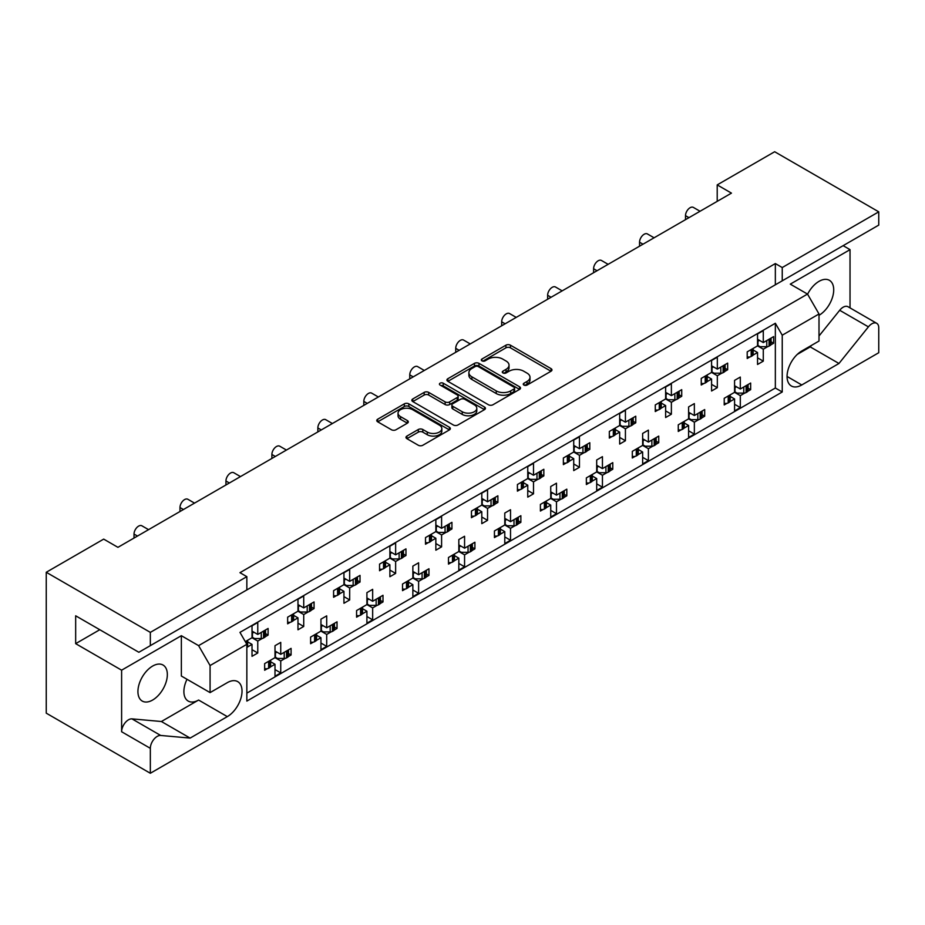 <?xml version="1.0" encoding="UTF-8"?>
<svg xmlns="http://www.w3.org/2000/svg" width="925" height="925" viewBox="0 0 925 925"><rect width="100%" height="100%" fill="white"/><g stroke="black" fill="none" stroke-linecap="round" stroke-linejoin="round"><path stroke-width="1.39" d="M523.92 385.066A2.232 1.283 0 0 0 527.077 385.066L551.034 371.226A3.191 1.838 0 0 0 551.971 369.919A3.191 1.838 0 0 0 551.034 368.624L510.438 345.187A3.191 1.838 0 0 0 505.929 345.187L481.96 359.016A2.232 1.283 0 0 0 481.312 359.929A2.232 1.283 0 0 0 481.96 360.842A2.232 1.283 0 0 0 485.128 360.842L488.227 359.05A10.21 5.897 0 0 1 502.657 359.05L506.044 361.004A10.21 5.897 0 0 1 509.028 365.167A10.21 5.897 0 0 1 506.044 369.341L502.946 371.133A2.232 1.283 0 0 0 502.287 372.035A2.232 1.283 0 0 0 502.946 372.948A2.232 1.283 0 0 0 506.102 372.948L509.201 371.156A10.21 5.897 0 0 1 523.631 371.156L527.019 373.11A10.21 5.897 0 0 1 530.002 377.284A10.21 5.897 0 0 1 527.019 381.447L523.92 383.239A2.232 1.283 0 0 0 523.261 384.153A2.232 1.283 0 0 0 523.92 385.066L523.92 383.239M782.238 267.545L782.238 280.818L878.75 225.099L878.75 211.837L782.238 267.545L775.347 263.567L239.957 572.679L246.848 576.657L150.336 632.376L150.336 645.638L138.854 652.275L75.665 615.796L75.665 643.65L121.614 670.186L121.614 731.744A9.747 5.631 -60 0 1 128.517 719.8A9.747 5.631 -60 0 1 131.963 718.875L161.401 721.512L198.597 700.04A20.801 12.002 -60 0 1 188.191 701.069A20.801 12.002 -60 0 1 187.012 679.285M121.614 731.744L150.336 748.325A9.747 5.631 -60 0 1 157.238 736.381A9.747 5.631 -60 0 1 160.684 735.456L190.122 738.092L227.319 716.621A20.801 12.002 -60 0 0 240.905 698.294A20.801 12.002 -60 0 0 237.713 681.621A20.801 12.002 -60 0 0 227.319 682.65L210.079 692.605L210.079 665.538L198.597 645.638L807.513 294.081L819.007 313.98L819.007 341.047L801.778 350.991A20.801 12.002 -60 0 0 788.181 369.329A20.801 12.002 -60 0 0 791.372 385.991A20.801 12.002 -60 0 0 801.778 384.962L838.963 363.49L868.413 326.86A9.747 5.631 -60 0 1 871.859 323.796A9.747 5.631 -60 0 1 876.727 323.322A9.747 5.631 -60 0 1 878.75 327.785L878.75 352.726L150.336 773.265L46.25 713.163L46.25 572.274L103.693 539.113L117.938 547.334L731.455 193.128L717.21 184.896L717.21 201.349M819.007 336.006L839.692 310.28A9.747 5.631 -60 0 1 843.138 307.216A9.747 5.631 -60 0 1 848.005 306.73L876.727 323.322M807.594 294.208A20.801 12.002 -60 0 1 819.007 281.35A20.801 12.002 -60 0 1 829.401 280.321A20.801 12.002 -60 0 1 832.593 296.983A20.801 12.002 -60 0 1 819.007 315.309M152.637 666.069A20.801 12.002 -60 0 1 163.043 665.04A20.801 12.002 -60 0 1 166.222 681.702A20.801 12.002 -60 0 1 152.637 700.04A20.801 12.002 -60 0 1 142.242 701.069A20.801 12.002 -60 0 1 139.051 684.396A20.801 12.002 -60 0 1 152.637 666.069M406.919 436.08A3.191 1.838 0 0 0 405.983 437.375A3.191 1.838 0 0 0 406.919 438.681L418.308 445.26A3.191 1.838 0 0 0 422.817 445.26L449.434 429.894A3.191 1.838 0 0 0 450.359 428.587A3.191 1.838 0 0 0 449.434 427.281L408.827 403.843A3.191 1.838 0 0 0 404.317 403.843L377.701 419.21A3.191 1.838 0 0 0 376.776 420.517A3.191 1.838 0 0 0 377.701 421.812L391.46 429.755A3.191 1.838 0 0 0 395.981 429.755L407.37 423.188A3.191 1.838 0 0 0 408.295 421.881A3.191 1.838 0 0 0 407.37 420.574L400.548 416.643A8.533 4.926 0 0 1 398.039 413.151A8.533 4.926 0 0 1 403.312 408.607A8.533 4.926 0 0 1 412.608 409.671L439.34 425.107A8.533 4.926 0 0 1 441.838 428.587A8.533 4.926 0 0 1 436.565 433.143A8.533 4.926 0 0 1 427.269 432.067L422.817 429.501A3.191 1.838 0 0 0 418.308 429.501L406.919 436.08L406.919 438.681L418.308 432.148L418.308 429.501M150.336 632.376L46.25 572.274M878.75 211.837L774.664 151.735L717.21 184.896M488.446 404.757A3.191 1.838 0 0 0 492.956 404.757L519.572 389.39A3.191 1.838 0 0 0 520.509 388.084A3.191 1.838 0 0 0 519.572 386.789L478.977 363.352A3.191 1.838 0 0 0 474.467 363.352L447.85 378.718A3.191 1.838 0 0 0 446.914 380.013A3.191 1.838 0 0 0 447.85 381.32L488.446 404.757M440.959 385.54A2.232 1.283 0 0 1 443.225 385.864L443.225 383.204L484.503 407.035A3.191 1.838 0 0 1 485.44 408.341A3.191 1.838 0 0 1 484.503 409.636L457.887 425.003A3.191 1.838 0 0 1 453.377 425.003L412.781 401.566L412.781 398.964A3.191 1.838 0 0 0 411.845 400.271A3.191 1.838 0 0 0 412.781 401.566M412.781 398.964L424.17 392.385A3.191 1.838 0 0 1 428.68 392.385L445.145 401.889A3.191 1.838 0 0 0 449.654 401.889L457.216 397.53A3.191 1.838 0 0 0 458.141 396.224A3.191 1.838 0 0 0 457.216 394.929L440.069 385.031A2.232 1.283 0 0 1 439.421 384.118A2.232 1.283 0 0 1 440.797 382.927A2.232 1.283 0 0 1 443.225 383.204M843.138 245.657L850.029 249.646L790.285 284.137L807.513 294.081M850.029 307.898L850.029 249.646M239.957 593.908L782.238 280.818M775.347 263.567L775.347 284.796M150.336 645.638L246.848 589.919L246.848 576.657M748.082 388.188L750.649 389.668L747.897 391.252M730.195 396.432L734.566 398.953L730.022 401.577M726.969 403.335L724.217 404.93L724.217 398.293L734.566 392.327L740.301 395.634L740.301 407.578L734.566 410.897L734.566 398.953M744.856 393.009L740.301 395.634M750.649 389.668L750.649 383.031L740.301 389.009L734.566 385.69M702.121 414.724L704.688 416.204L701.948 417.788M684.234 422.968L688.605 425.488L684.061 428.113M681.008 429.871L678.268 431.455L678.268 424.829L688.605 418.852L694.351 422.17L694.351 434.114L688.605 437.433L688.605 425.488M698.895 419.545L694.351 422.17M704.688 416.204L704.688 409.567L694.351 415.533L688.605 412.226M656.16 441.248L658.739 442.728L655.987 444.324M642.644 438.751L648.39 442.069L658.739 436.103L658.739 442.728M648.39 442.069L648.39 430.125L642.644 433.443L642.644 445.387L632.307 451.354L632.307 457.991L635.059 456.407M638.285 449.504L642.644 452.024L638.1 454.649M642.644 445.387L648.39 448.706L648.39 460.638L642.644 463.957L642.644 452.024M652.934 446.081L648.39 448.706M610.211 467.784L612.778 469.264L610.026 470.848M596.694 465.287L602.441 468.605L612.778 462.639L612.778 469.264M602.441 468.605L602.441 456.661L596.694 459.979L596.694 471.923L586.357 477.89L586.357 484.527L589.098 482.931M592.324 476.028L596.694 478.549L592.15 481.173M596.694 471.923L602.441 475.242L602.441 487.174L596.694 490.493L596.694 478.549M606.985 472.617L602.441 475.242M564.25 494.32L566.817 495.8L564.077 497.384M550.733 491.822L556.48 495.141L566.817 489.163L566.817 495.8M556.48 495.141L556.48 483.197L550.733 486.515L550.733 498.448L540.397 504.426L540.397 511.051L543.148 509.467M546.374 502.564L550.733 505.085L546.189 507.709M550.733 498.448L556.48 501.766L556.48 513.71L550.733 517.029L550.733 505.085M561.024 499.142L556.48 501.766M518.301 520.844L520.868 522.336L518.116 523.92M504.784 518.347L510.519 521.665L520.868 515.699L520.868 522.336M510.519 521.665L510.519 509.733L504.784 513.04L504.784 524.984L494.436 530.95L494.436 537.587L497.188 536.003M500.413 529.1L504.784 531.621L500.228 534.245M504.784 524.984L510.519 528.302L510.519 540.246L504.784 543.553L504.784 531.621M515.075 525.678L510.519 528.302M472.34 547.38L474.907 548.86L472.155 550.456M458.823 544.883L464.57 548.201L474.907 542.235L474.907 548.86M464.57 548.201L464.57 536.257L458.823 539.576L458.823 551.52L448.486 557.486L448.486 564.123L451.227 562.539M454.453 555.636L458.823 558.157L454.279 560.77M458.823 551.52L464.57 554.838L464.57 566.771L458.823 570.089L458.823 558.157M469.114 552.213L464.57 554.838M426.379 573.916L428.957 575.396L426.205 576.98M412.862 571.419L418.609 574.737L428.957 568.759L428.957 575.396M418.609 574.737L418.609 562.793L412.862 566.112L412.862 578.056L402.525 584.022L402.525 590.659L405.277 589.063M408.503 582.16L412.862 584.681L408.318 587.306M412.862 578.056L418.609 581.363L418.609 593.307L412.862 596.625L412.862 584.681M423.153 578.738L418.609 581.363M380.429 600.452L382.996 601.932L380.244 603.516M366.913 597.955L372.659 601.262L382.996 595.295L382.996 601.932M372.659 601.262L372.659 589.329L366.913 592.647L366.913 604.58L356.576 610.558L356.576 617.183L359.316 615.599M362.542 608.696L366.913 611.217L362.369 613.842M366.913 604.58L372.659 607.898L372.659 619.843L366.913 623.161L366.913 611.217M377.203 605.274L372.659 607.898M334.468 626.977L337.035 628.468L334.295 630.052M320.952 624.479L326.698 627.798L337.035 621.831L337.035 628.468M326.698 627.798L326.698 615.853L320.952 619.172L320.952 631.116L310.615 637.082L310.615 643.719L313.367 642.135M316.593 635.232L320.952 637.753L316.408 640.378M320.952 631.116L326.698 634.434L326.698 646.367L320.952 649.685L320.952 637.753M331.243 631.81L326.698 634.434M288.519 653.513L291.086 654.993L288.334 656.577M275.002 651.015L280.738 654.333L291.086 648.367L291.086 654.993M280.738 654.333L280.738 642.389L275.002 645.708L275.002 657.652L264.654 663.618L264.654 670.255L267.406 668.659M270.632 661.757L275.002 664.277L270.447 666.902M275.002 657.652L280.738 660.97L280.738 672.903L275.002 676.221L275.002 664.277M285.293 658.346L280.738 660.97M134.021 538.049L134.021 534.072A6.498 3.758 -60 0 1 138.623 526.117A6.498 3.758 -60 0 1 141.872 525.793L148.567 529.655M179.982 511.513L179.982 507.536A6.498 3.758 -60 0 1 184.584 499.581A6.498 3.758 -60 0 1 187.833 499.257L194.528 503.119M225.943 484.989L225.943 481A6.498 3.758 -60 0 1 230.533 473.045A6.498 3.758 -60 0 1 233.782 472.721L240.477 476.595M271.892 458.453L271.892 454.476A6.498 3.758 -60 0 1 276.494 446.509A6.498 3.758 -60 0 1 279.743 446.197L286.438 450.059M317.853 431.917L317.853 427.94A6.498 3.758 -60 0 1 322.443 419.985A6.498 3.758 -60 0 1 325.692 419.661L332.399 423.523M363.814 405.393L363.814 401.404A6.498 3.758 -60 0 1 368.404 393.449A6.498 3.758 -60 0 1 371.653 393.125L378.348 396.987M409.763 378.857L409.763 374.879A6.498 3.758 -60 0 1 414.365 366.913A6.498 3.758 -60 0 1 417.614 366.589L424.309 370.462M455.724 352.321L455.724 348.343A6.498 3.758 -60 0 1 460.315 340.377A6.498 3.758 -60 0 1 463.564 340.065L470.258 343.927M501.674 325.785L501.674 321.808A6.498 3.758 -60 0 1 506.276 313.853A6.498 3.758 -60 0 1 509.525 313.529L516.219 317.391M547.635 299.261L547.635 295.272A6.498 3.758 -60 0 1 552.225 287.317A6.498 3.758 -60 0 1 555.474 286.993L562.18 290.866M593.596 272.725L593.596 268.747A6.498 3.758 -60 0 1 598.186 260.781A6.498 3.758 -60 0 1 601.435 260.457L608.13 264.33M639.545 246.189L639.545 242.211A6.498 3.758 -60 0 1 644.147 234.256A6.498 3.758 -60 0 1 647.396 233.933L654.091 237.794M685.506 219.664L685.506 215.675A6.498 3.758 -60 0 1 690.096 207.72A6.498 3.758 -60 0 1 693.345 207.397L700.04 211.258M771.057 341.753L773.624 343.233L770.872 344.817M753.17 349.997L757.54 352.517L752.996 355.142M749.944 356.911L747.203 358.495L747.203 351.858L757.54 345.892L763.287 349.211L763.287 361.143L757.54 364.462L757.54 352.517M767.831 346.586L763.287 349.211M773.624 343.233L773.624 336.608L763.287 342.574L757.54 339.255M725.096 368.289L727.663 369.769L724.923 371.353M707.22 376.533L711.579 379.053L707.035 381.678M703.994 383.436L701.243 385.02L701.243 378.394L711.579 372.417L717.326 375.735L717.326 387.679L711.579 390.998L711.579 379.053M721.87 373.11L717.326 375.735M727.663 369.769L727.663 363.132L717.326 369.11L711.579 365.791M679.147 394.813L681.713 396.305L678.962 397.889M665.63 392.316L671.377 395.634L681.713 389.668L681.713 396.305M671.377 395.634L671.377 383.702L665.63 387.02L665.63 398.953L655.282 404.919L655.282 411.556L658.033 409.972M661.259 403.069L665.63 405.589L661.086 408.214M665.63 398.953L671.377 402.271L671.377 414.215L665.63 417.522L665.63 405.589M675.921 399.646L671.377 402.271M633.186 421.349L635.753 422.829L633.012 424.425M619.669 418.852L625.416 422.17L635.753 416.204L635.753 422.829M625.416 422.17L625.416 410.226L619.669 413.544L619.669 425.488L609.332 431.455L609.332 438.092L612.084 436.507M615.31 429.605L619.669 432.125L615.125 434.75M619.669 425.488L625.416 428.807L625.416 440.739L619.669 444.058L619.669 432.125M629.96 426.182L625.416 428.807M587.236 447.885L589.803 449.365L587.051 450.949M573.72 445.387L579.455 448.706L589.803 442.728L589.803 449.365M579.455 448.706L579.455 436.762L573.72 440.08L573.72 452.024L563.371 457.991L563.371 464.627L566.123 463.032M569.349 456.129L573.72 458.65L569.164 461.274M573.72 452.024L579.455 455.331L579.455 467.275L573.72 470.594L573.72 458.65M584.01 452.707L579.455 455.331M541.275 474.421L543.842 475.901L541.09 477.485M527.759 471.923L533.505 475.23L543.842 469.264L543.842 475.901M533.505 475.23L533.505 463.298L527.759 466.616L527.759 478.549L517.422 484.527L517.422 491.152L520.162 489.568M523.388 482.665L527.759 485.186L523.215 487.81M527.759 478.549L533.505 481.867L533.505 493.811L527.759 497.13L527.759 485.186M538.049 479.243L533.505 481.867M495.314 500.945L497.881 502.437L495.141 504.021M481.798 498.448L487.544 501.766L497.881 495.8L497.881 502.437M487.544 501.766L487.544 489.834L481.798 493.141L481.798 505.085L471.461 511.051L471.461 517.688L474.213 516.104M477.439 509.201L481.798 511.722L477.254 514.346M481.798 505.085L487.544 508.403L487.544 520.347L481.798 523.654L481.798 511.722M492.088 505.778L487.544 508.403M449.365 527.481L451.932 528.961L449.18 530.545M435.848 524.984L441.595 528.302L451.932 522.336L451.932 528.961M441.595 528.302L441.595 516.358L435.848 519.677L435.848 531.621L425.5 537.587L425.5 544.224L428.252 542.64M431.478 535.725L435.848 538.246L431.304 540.871M435.848 531.621L441.595 534.939L441.595 546.872L435.848 550.19L435.848 538.246M446.139 532.314L441.595 534.939M403.404 554.017L405.971 555.497L403.231 557.081M389.887 551.52L395.634 554.838L405.971 548.86L405.971 555.497M395.634 554.838L395.634 542.894L389.887 546.212L389.887 558.145L379.551 564.123L379.551 570.748L382.291 569.164M385.528 562.261L389.887 564.782L385.343 567.407M389.887 558.145L395.634 561.463L395.634 573.408L389.887 576.726L389.887 564.782M400.178 558.839L395.634 561.463M357.455 580.542L360.022 582.033L357.27 583.617M343.938 578.044L349.673 581.363L360.022 575.396L360.022 582.033M349.673 581.363L349.673 569.43L343.938 572.748L343.938 584.681L333.59 590.647L333.59 597.284L336.342 595.7M339.567 588.797L343.938 591.318L339.382 593.942M343.938 584.681L349.673 587.999L349.673 599.943L343.938 603.262L343.938 591.318M354.217 585.375L349.673 587.999M311.494 607.077L314.061 608.558L311.309 610.153M297.977 604.58L303.724 607.898L314.061 601.932L314.061 608.558M303.724 607.898L303.724 595.954L297.977 599.273L297.977 611.217L287.64 617.183L287.64 623.82L290.381 622.236M293.607 615.333L297.977 617.854L293.433 620.478M297.977 611.217L303.724 614.535L303.724 626.468L297.977 629.786L297.977 617.854M308.268 611.911L303.724 614.535M265.533 633.613L268.1 635.093L265.359 636.678M252.016 631.116L257.763 634.434L268.1 628.457L268.1 635.093M257.763 634.434L257.763 622.49L252.016 625.809L252.016 637.753L245.298 641.626M247.657 641.857L252.016 644.378L247.472 647.003M252.016 637.753L257.763 641.06L257.763 653.004L252.016 656.322L252.016 644.378M262.307 638.435L257.763 641.06M819.007 313.98L782.238 335.208L775.347 323.264L239.957 632.376L246.848 644.32L210.079 665.538M775.347 323.264L775.347 388.014L246.848 693.137M763.287 342.574L763.287 330.63L757.54 333.948L757.54 345.892M740.301 389.009L740.301 377.065L734.566 380.383L734.566 392.327M717.326 369.11L717.326 357.166L711.579 360.484L711.579 372.417M694.351 415.533L694.351 403.601L688.605 406.919L688.605 418.852M150.336 748.325L150.336 773.265M782.238 335.208L782.238 391.992L246.848 701.092L246.848 644.32M775.347 388.014L782.238 391.992M757.54 357.825L763.287 361.143M734.566 404.26L740.301 407.578M711.579 384.361L717.326 387.679M665.63 410.897L671.377 414.215M619.669 437.433L625.416 440.739M573.72 463.957L579.455 467.275M527.759 490.493L533.505 493.811M481.798 517.029L487.544 520.347M435.848 543.553L441.595 546.872M389.887 570.089L395.634 573.408M343.938 596.625L349.673 599.943M297.977 623.161L303.724 626.468M252.016 649.685L257.763 653.004M688.605 430.796L694.351 434.114M642.644 457.332L648.39 460.638M596.694 483.856L602.441 487.174M550.733 510.392L556.48 513.71M504.784 536.928L510.519 540.246M458.823 563.452L464.57 566.771M412.862 589.988L418.609 593.307M366.913 616.524L372.659 619.843M320.952 643.06L326.698 646.367M275.002 669.584L280.738 672.903M210.079 692.605L181.358 676.025L181.358 635.695L121.614 670.186M181.358 635.695L198.597 645.638M75.665 643.65L99.784 629.717M797.327 354.368L810.242 346.898L811.433 345.418M810.242 346.898L838.963 363.49M161.401 721.512L190.122 738.092M524.81 385.378L527.019 384.106A10.21 5.897 0 0 0 530.002 379.932L530.002 377.284M509.028 365.167L509.028 367.826A10.21 5.897 0 0 1 506.044 371.989L503.836 373.272M550.999 371.249L510.438 347.835A3.191 1.838 0 0 0 505.929 347.835L482.862 361.155M519.538 389.413L478.977 365.999A3.191 1.838 0 0 0 474.467 365.999L447.897 381.343L447.85 378.718M513.942 388.997A2.232 1.283 0 0 0 514.589 388.095A2.232 1.283 0 0 0 513.942 387.182L478.294 366.601A2.232 1.283 0 0 0 475.138 366.601L471.866 368.497A10.21 5.897 0 0 0 468.882 372.659A10.21 5.897 0 0 0 471.877 376.822L496.228 390.893A10.21 5.897 0 0 0 510.669 390.893L513.942 388.997L513.942 391.657A2.232 1.283 0 0 0 514.589 390.743L514.589 388.095M468.882 372.659L468.882 375.307A10.21 5.897 0 0 0 471.877 379.481L471.877 376.822M513.942 391.657L510.669 393.541A10.21 5.897 0 0 1 496.228 393.541L471.877 379.481M412.816 401.589L424.17 395.044L424.17 392.385M458.141 396.224L458.141 398.883A3.191 1.838 0 0 1 457.216 400.178L449.654 404.549A3.191 1.838 0 0 1 445.145 404.549L428.68 395.044A3.191 1.838 0 0 0 424.17 395.044M443.225 385.864L484.457 409.671M462.234 411.752A8.533 4.926 0 0 0 471.53 412.828A8.533 4.926 0 0 0 476.791 408.272A8.533 4.926 0 0 0 474.294 404.792L464.882 399.357A3.191 1.838 0 0 0 460.373 399.357L452.811 403.716A3.191 1.838 0 0 0 451.874 405.023A3.191 1.838 0 0 0 452.811 406.318L462.234 411.752L462.234 414.412A8.533 4.926 0 0 0 471.53 415.475A8.533 4.926 0 0 0 476.791 410.931L476.791 408.272M451.874 405.023L451.874 407.671A3.191 1.838 0 0 0 452.811 408.977L452.811 406.318M462.234 414.412L452.811 408.977M441.838 428.587L441.838 431.247A8.533 4.926 0 0 1 436.565 435.791A8.533 4.926 0 0 1 427.269 434.727L422.817 432.148A3.191 1.838 0 0 0 418.308 432.148M398.039 413.151L398.039 415.811A8.533 4.926 0 0 0 400.548 419.291L400.548 416.643M407.37 420.574L407.37 423.188L400.548 419.291M449.388 429.917L408.827 406.503A3.191 1.838 0 0 0 404.317 406.503L377.747 421.846M767.831 339.949A3.249 1.873 0 0 0 769.057 339.498L770.109 338.897A3.249 1.873 0 0 0 770.872 338.192M769.057 339.498L769.057 346.135L770.109 345.534L770.109 338.897M749.944 350.274A3.249 1.873 0 0 0 751.181 349.823L751.181 356.46L752.222 355.859L752.222 349.222A3.249 1.873 0 0 0 752.996 348.517M751.181 349.823L752.222 349.222M769.057 346.135A3.249 1.873 180 0 1 766.767 346.69L760.072 346.69L757.54 345.222M753.17 348.413L753.17 354.529A3.249 1.873 180 0 1 752.222 355.859M751.181 356.46A3.249 1.873 180 0 1 747.203 356.738M771.057 338.087L771.057 344.204A3.249 1.873 180 0 1 770.109 345.534M759.494 340.388L757.54 341.475M744.856 386.384A3.249 1.873 0 0 0 746.082 385.933L747.122 385.332A3.249 1.873 0 0 0 747.897 384.627M746.082 385.933L746.082 392.57L747.122 391.969L747.122 385.332M726.969 396.709A3.249 1.873 0 0 0 728.206 396.258L728.206 402.895L729.247 402.294L729.247 395.657A3.249 1.873 0 0 0 730.022 394.94M728.206 396.258L729.247 395.657M746.082 392.57A3.249 1.873 180 0 1 743.781 393.113L737.086 393.113L734.566 391.657M730.195 394.848L730.195 400.964A3.249 1.873 180 0 1 729.247 402.294M728.206 402.895A3.249 1.873 180 0 1 724.217 403.173M748.082 384.522L748.082 390.639A3.249 1.873 180 0 1 747.122 391.969M736.52 386.812L734.566 387.91M721.87 366.485A3.249 1.873 0 0 0 723.107 366.034L724.148 365.433A3.249 1.873 0 0 0 724.923 364.716M723.107 366.034L723.107 372.671L724.148 372.07L724.148 365.433M703.994 376.81A3.249 1.873 0 0 0 705.22 376.359L705.22 382.996L706.261 382.395L706.261 375.758A3.249 1.873 0 0 0 707.035 375.041M705.22 376.359L706.261 375.758M723.107 372.671A3.249 1.873 180 0 1 720.806 373.214L714.112 373.214L711.579 371.757M707.22 374.937L707.22 381.065A3.249 1.873 180 0 1 706.261 382.395M705.22 382.996A3.249 1.873 180 0 1 701.243 383.274M725.096 364.623L725.096 370.74A3.249 1.873 180 0 1 724.148 372.07M713.533 366.913L711.579 368.011M675.921 393.009A3.249 1.873 0 0 0 677.146 392.57L678.187 391.969A3.249 1.873 0 0 0 678.962 391.252M677.146 392.57L677.146 399.195L678.187 398.594L678.187 391.969M658.033 403.335A3.249 1.873 0 0 0 659.271 402.895L659.271 409.521L660.311 408.919L660.311 402.294A3.249 1.873 0 0 0 661.086 401.577M659.271 402.895L660.311 402.294M677.146 399.195A3.249 1.873 180 0 1 674.857 399.75L668.151 399.75L665.63 398.293M661.259 401.473L661.259 407.601A3.249 1.873 180 0 1 660.311 408.919M659.271 409.521A3.249 1.873 180 0 1 655.282 409.81M679.147 391.148L679.147 397.276A3.249 1.873 180 0 1 678.187 398.594M667.584 393.449L665.63 394.547M629.96 419.545A3.249 1.873 0 0 0 631.197 419.106L632.237 418.493A3.249 1.873 0 0 0 633.012 417.788M631.197 419.106L631.197 425.731L632.237 425.13L632.237 418.493M612.084 429.871A3.249 1.873 0 0 0 613.31 429.42L613.31 436.057L614.35 435.455L614.35 428.818A3.249 1.873 0 0 0 615.125 428.113M613.31 429.42L614.35 428.818M631.197 425.731A3.249 1.873 180 0 1 628.896 426.286L622.201 426.286L619.669 424.829M615.31 428.009L615.31 434.126A3.249 1.873 180 0 1 614.35 435.455M613.31 436.057A3.249 1.873 180 0 1 609.332 436.334M633.186 417.684L633.186 423.8A3.249 1.873 180 0 1 632.237 425.13M621.623 419.985L619.669 421.072M584.01 446.081A3.249 1.873 0 0 0 585.236 445.63L586.277 445.029A3.249 1.873 0 0 0 587.051 444.324M585.236 445.63L585.236 452.267L586.277 451.666L586.277 445.029M566.123 456.407A3.249 1.873 0 0 0 567.349 455.956L567.349 462.592L568.401 461.991L568.401 455.354A3.249 1.873 0 0 0 569.164 454.649M567.349 455.956L568.401 455.354M585.236 452.267A3.249 1.873 180 0 1 582.935 452.811L576.24 452.811L573.72 451.354M569.349 454.545L569.349 460.662A3.249 1.873 180 0 1 568.401 461.991M567.349 462.592A3.249 1.873 180 0 1 563.371 462.87M587.236 444.22L587.236 450.336A3.249 1.873 180 0 1 586.277 451.666M575.662 446.509L573.72 447.608M538.049 472.606A3.249 1.873 0 0 0 539.275 472.166L540.327 471.565A3.249 1.873 0 0 0 541.09 470.848M539.275 472.166L539.275 478.803L540.327 478.202L540.327 471.565M520.162 482.931A3.249 1.873 0 0 0 521.399 482.492L521.399 489.128L522.44 488.516L522.44 481.89A3.249 1.873 0 0 0 523.215 481.173M521.399 482.492L522.44 481.89M539.275 478.803A3.249 1.873 180 0 1 536.986 479.347L530.291 479.347L527.759 477.89M523.388 481.069L523.388 487.197A3.249 1.873 180 0 1 522.44 488.516M521.399 489.128A3.249 1.873 180 0 1 517.422 489.406M541.275 470.744L541.275 476.872A3.249 1.873 180 0 1 540.327 478.202M529.713 473.045L527.759 474.143M492.088 499.142A3.249 1.873 0 0 0 493.326 498.702L494.366 498.101A3.249 1.873 0 0 0 495.141 497.384M493.326 498.702L493.326 505.328L494.366 504.726L494.366 498.101M474.213 509.467A3.249 1.873 0 0 0 475.438 509.028L475.438 515.653L476.479 515.052L476.479 508.415A3.249 1.873 0 0 0 477.254 507.709M475.438 509.028L476.479 508.415M493.326 505.328A3.249 1.873 180 0 1 491.025 505.882L484.33 505.882L481.798 504.426M477.439 507.605L477.439 513.722A3.249 1.873 180 0 1 476.479 515.052M475.438 515.653A3.249 1.873 180 0 1 471.461 515.93M495.314 497.28L495.314 503.408A3.249 1.873 180 0 1 494.366 504.726M483.752 499.581L481.798 500.679M446.139 525.678A3.249 1.873 0 0 0 447.365 525.227L448.405 524.625A3.249 1.873 0 0 0 449.18 523.92M447.365 525.227L447.365 531.863L448.405 531.262L448.405 524.625M428.252 536.003A3.249 1.873 0 0 0 429.489 535.552L429.489 542.189L430.53 541.587L430.53 534.951A3.249 1.873 0 0 0 431.304 534.245M429.489 535.552L430.53 534.951M447.365 531.863A3.249 1.873 180 0 1 445.064 532.418L438.369 532.418L435.848 530.95M431.478 534.141L431.478 540.258A3.249 1.873 180 0 1 430.53 541.587M429.489 542.189A3.249 1.873 180 0 1 425.5 542.466M449.365 523.816L449.365 529.933A3.249 1.873 180 0 1 448.405 531.262M437.803 526.117L435.848 527.204M400.178 552.213A3.249 1.873 0 0 0 401.415 551.762L402.456 551.161A3.249 1.873 0 0 0 403.231 550.456M401.415 551.762L401.415 558.399L402.456 557.798L402.456 551.161M382.291 562.539A3.249 1.873 0 0 0 383.528 562.088L383.528 568.725L384.569 568.123L384.569 561.487A3.249 1.873 0 0 0 385.343 560.77M383.528 562.088L384.569 561.487M401.415 558.399A3.249 1.873 180 0 1 399.114 558.943L392.42 558.943L389.887 557.486M385.528 560.666L385.528 566.794A3.249 1.873 180 0 1 384.569 568.123M383.528 568.725A3.249 1.873 180 0 1 379.551 569.002M403.404 550.352L403.404 556.468A3.249 1.873 180 0 1 402.456 557.798M391.842 552.641L389.887 553.74M698.895 412.908A3.249 1.873 0 0 0 700.132 412.469L701.173 411.868A3.249 1.873 0 0 0 701.948 411.151M700.132 412.469L700.132 419.106L701.173 418.493L701.173 411.868M681.008 423.234A3.249 1.873 0 0 0 682.245 422.794L682.245 429.42L683.286 428.818L683.286 422.193A3.249 1.873 0 0 0 684.061 421.476M682.245 422.794L683.286 422.193M700.132 419.106A3.249 1.873 180 0 1 697.832 419.649L691.137 419.649L688.605 418.192M684.234 421.372L684.234 427.5A3.249 1.873 180 0 1 683.286 428.818M682.245 429.42A3.249 1.873 180 0 1 678.268 429.709M702.121 411.047L702.121 417.175A3.249 1.873 180 0 1 701.173 418.493M690.559 413.348L688.605 414.446M652.934 439.444A3.249 1.873 0 0 0 654.172 439.005L655.212 438.392A3.249 1.873 0 0 0 655.987 437.687M654.172 439.005L654.172 445.63L655.212 445.029L655.212 438.392M635.059 449.77A3.249 1.873 0 0 0 636.284 449.33L636.284 455.956L637.337 455.354L637.337 448.717A3.249 1.873 0 0 0 638.1 448.012M636.284 449.33L637.337 448.717M654.172 445.63A3.249 1.873 180 0 1 651.871 446.185L645.176 446.185L642.644 444.728M638.285 447.908L638.285 454.025A3.249 1.873 180 0 1 637.337 455.354M636.284 455.956A3.249 1.873 180 0 1 632.307 456.233M656.16 437.583L656.16 443.699A3.249 1.873 180 0 1 655.212 445.029M644.598 439.884L642.644 440.982M606.985 465.98A3.249 1.873 0 0 0 608.211 465.529L609.263 464.928A3.249 1.873 0 0 0 610.026 464.223M608.211 465.529L608.211 472.166L609.263 471.565L609.263 464.928M589.098 476.306A3.249 1.873 0 0 0 590.335 475.855L590.335 482.492L591.376 481.89L591.376 475.253A3.249 1.873 0 0 0 592.15 474.548M590.335 475.855L591.376 475.253M608.211 472.166A3.249 1.873 180 0 1 605.921 472.721L599.215 472.721L596.694 471.253M592.324 474.444L592.324 480.561A3.249 1.873 180 0 1 591.376 481.89M590.335 482.492A3.249 1.873 180 0 1 586.357 482.769M610.211 464.119L610.211 470.235A3.249 1.873 180 0 1 609.263 471.565M598.648 466.42L596.694 467.507M561.024 492.516A3.249 1.873 0 0 0 562.261 492.065L563.302 491.464A3.249 1.873 0 0 0 564.077 490.747M562.261 492.065L562.261 498.702L563.302 498.101L563.302 491.464M543.148 502.83A3.249 1.873 0 0 0 544.374 502.391L544.374 509.028L545.415 508.426L545.415 501.789A3.249 1.873 0 0 0 546.189 501.072M544.374 502.391L545.415 501.789M562.261 498.702A3.249 1.873 180 0 1 559.96 499.246L553.266 499.246L550.733 497.789M546.374 500.968L546.374 507.097A3.249 1.873 180 0 1 545.415 508.426M544.374 509.028A3.249 1.873 180 0 1 540.397 509.305M564.25 490.643L564.25 496.771A3.249 1.873 180 0 1 563.302 498.101M552.688 492.944L550.733 494.042M515.075 519.041A3.249 1.873 0 0 0 516.3 518.601L517.341 518A3.249 1.873 0 0 0 518.116 517.283M516.3 518.601L516.3 525.227L517.341 524.625L517.341 518M497.188 529.366A3.249 1.873 0 0 0 498.425 528.927L498.425 535.552L499.465 534.951L499.465 528.325A3.249 1.873 0 0 0 500.228 527.608M498.425 528.927L499.465 528.325M516.3 525.227A3.249 1.873 180 0 1 513.999 525.782L507.305 525.782L504.784 524.325M500.413 527.504L500.413 533.632A3.249 1.873 180 0 1 499.465 534.951M498.425 535.552A3.249 1.873 180 0 1 494.436 535.829M518.301 517.179L518.301 523.307A3.249 1.873 180 0 1 517.341 524.625M506.738 519.48L504.784 520.578M469.114 545.577A3.249 1.873 0 0 0 470.351 545.126L471.392 544.524A3.249 1.873 0 0 0 472.155 543.819M470.351 545.126L470.351 551.762L471.392 551.161L471.392 544.524M451.227 555.902A3.249 1.873 0 0 0 452.464 555.451L452.464 562.088L453.504 561.487L453.504 554.85A3.249 1.873 0 0 0 454.279 554.144M452.464 555.451L453.504 554.85M470.351 551.762A3.249 1.873 180 0 1 468.05 552.317L461.355 552.317L458.823 550.849M454.453 554.04L454.453 560.157A3.249 1.873 180 0 1 453.504 561.487M452.464 562.088A3.249 1.873 180 0 1 448.486 562.365M472.34 543.715L472.34 549.832A3.249 1.873 180 0 1 471.392 551.161M460.777 546.016L458.823 547.103M423.153 572.113A3.249 1.873 0 0 0 424.39 571.662L425.431 571.06A3.249 1.873 0 0 0 426.205 570.355M424.39 571.662L424.39 578.298L425.431 577.697L425.431 571.06M405.277 582.438A3.249 1.873 0 0 0 406.503 581.987L406.503 588.624L407.555 588.023L407.555 581.386A3.249 1.873 0 0 0 408.318 580.68M406.503 581.987L407.555 581.386M424.39 578.298A3.249 1.873 180 0 1 422.089 578.842L415.394 578.842L412.862 577.385M408.503 580.576L408.503 586.693A3.249 1.873 180 0 1 407.555 588.023M406.503 588.624A3.249 1.873 180 0 1 402.525 588.901M426.379 570.251L426.379 576.368A3.249 1.873 180 0 1 425.431 577.697M414.816 572.54L412.862 573.639M354.217 578.738A3.249 1.873 0 0 0 355.454 578.298L356.495 577.697A3.249 1.873 0 0 0 357.27 576.98M355.454 578.298L355.454 584.935L356.495 584.322L356.495 577.697M336.342 589.063A3.249 1.873 0 0 0 337.567 588.624L337.567 595.249L338.619 594.648L338.619 588.023A3.249 1.873 0 0 0 339.382 587.306M337.567 588.624L338.619 588.023M355.454 584.935A3.249 1.873 180 0 1 353.153 585.479L346.459 585.479L343.938 584.022M339.567 587.202L339.567 593.33A3.249 1.873 180 0 1 338.619 594.648M337.567 595.249A3.249 1.873 180 0 1 333.59 595.538M357.455 576.876L357.455 583.004A3.249 1.873 180 0 1 356.495 584.322M345.881 579.177L343.938 580.276M308.268 605.274A3.249 1.873 0 0 0 309.493 604.834L310.546 604.222A3.249 1.873 0 0 0 311.309 603.516M309.493 604.834L309.493 611.46L310.546 610.858L310.546 604.222M290.381 615.599A3.249 1.873 0 0 0 291.618 615.148L291.618 621.785L292.658 621.184L292.658 614.547A3.249 1.873 0 0 0 293.433 613.842M291.618 615.148L292.658 614.547M309.493 611.46A3.249 1.873 180 0 1 307.204 612.015L300.509 612.015L297.977 610.558M293.607 613.737L293.607 619.854A3.249 1.873 180 0 1 292.658 621.184M291.618 621.785A3.249 1.873 180 0 1 287.64 622.062M311.494 603.412L311.494 609.529A3.249 1.873 180 0 1 310.546 610.858M299.931 605.713L297.977 606.8M262.307 631.81A3.249 1.873 0 0 0 263.544 631.359L264.585 630.757A3.249 1.873 0 0 0 265.359 630.052M263.544 631.359L263.544 637.996L264.585 637.394L264.585 630.757M245.403 641.811A3.249 1.873 0 0 0 245.657 641.684L246.698 641.083A3.249 1.873 0 0 0 247.472 640.378M263.544 637.996A3.249 1.873 180 0 1 261.243 638.539L254.548 638.539L252.016 637.082M247.657 640.273L247.657 646.39A3.249 1.873 180 0 1 246.848 647.627M265.533 629.948L265.533 636.065A3.249 1.873 180 0 1 264.585 637.394M253.97 632.237L252.016 633.336M377.203 598.637A3.249 1.873 0 0 0 378.429 598.197L379.481 597.596A3.249 1.873 0 0 0 380.244 596.879M378.429 598.197L378.429 604.834L379.481 604.222L379.481 597.596M359.316 608.962A3.249 1.873 0 0 0 360.553 608.523L360.553 615.16L361.594 614.547L361.594 607.922A3.249 1.873 0 0 0 362.369 607.205M360.553 608.523L361.594 607.922M378.429 604.834A3.249 1.873 180 0 1 376.14 605.378L369.433 605.378L366.913 603.921M362.542 607.101L362.542 613.229A3.249 1.873 180 0 1 361.594 614.547M360.553 615.16A3.249 1.873 180 0 1 356.576 615.437M380.429 596.775L380.429 602.903A3.249 1.873 180 0 1 379.481 604.222M368.867 599.076L366.913 600.175M331.243 625.173A3.249 1.873 0 0 0 332.48 624.733L333.52 624.132A3.249 1.873 0 0 0 334.295 623.415M332.48 624.733L332.48 631.359L333.52 630.757L333.52 624.132M313.367 635.498A3.249 1.873 0 0 0 314.592 635.059L314.592 641.684L315.633 641.083L315.633 634.446A3.249 1.873 0 0 0 316.408 633.741M314.592 635.059L315.633 634.446M332.48 631.359A3.249 1.873 180 0 1 330.179 631.914L323.484 631.914L320.952 630.457M316.593 633.637L316.593 639.753A3.249 1.873 180 0 1 315.633 641.083M314.592 641.684A3.249 1.873 180 0 1 310.615 641.962M334.468 623.311L334.468 629.428A3.249 1.873 180 0 1 333.52 630.757M322.906 625.612L320.952 626.711M285.293 651.709A3.249 1.873 0 0 0 286.519 651.258L287.559 650.657A3.249 1.873 0 0 0 288.334 649.951M286.519 651.258L286.519 657.895L287.559 657.293L287.559 650.657M267.406 662.034A3.249 1.873 0 0 0 268.632 661.583L268.632 668.22L269.684 667.619L269.684 660.982A3.249 1.873 0 0 0 270.447 660.277M268.632 661.583L269.684 660.982M286.519 657.895A3.249 1.873 180 0 1 284.218 658.45L277.523 658.45L275.002 656.981M270.632 660.173L270.632 666.289A3.249 1.873 180 0 1 269.684 667.619M268.632 668.22A3.249 1.873 180 0 1 264.654 668.497M288.519 649.847L288.519 655.964A3.249 1.873 180 0 1 287.559 657.293M276.957 652.148L275.002 653.235M131.963 718.875L160.684 735.456M198.597 700.04L227.319 716.621M787.071 376.463L801.778 384.962M688.952 217.664L685.506 215.675M642.991 244.2L639.545 242.211M597.041 270.736L593.596 268.747M551.08 297.272L547.635 295.272M505.119 323.796L501.674 321.808M459.17 350.332L455.724 348.343M413.209 376.868L409.763 374.879M367.26 403.392L363.814 401.404M321.299 429.928L317.853 427.94M275.338 456.464L271.892 454.476M229.388 483L225.943 481M183.427 509.525L179.982 507.536M137.478 536.061L134.021 534.072M839.692 310.28L868.413 326.86M527.019 384.106L527.019 381.447M502.946 372.948L502.946 371.133M506.044 371.989L506.044 369.341M481.96 360.842L481.96 359.016M505.929 347.835L505.929 345.187M510.438 347.835L510.438 345.187M551.034 371.226L551.034 368.624M474.467 365.999L474.467 363.352M478.977 365.999L478.977 363.352M519.572 389.39L519.572 386.789M496.228 393.541L496.228 390.893M510.669 393.541L510.669 390.893M428.68 395.044L428.68 392.385M445.145 404.549L445.145 401.889M449.654 404.549L449.654 401.889M457.216 400.178L457.216 397.53M484.503 409.636L484.503 407.035M422.817 432.148L422.817 429.501M427.269 434.727L427.269 432.067M377.701 421.812L377.701 419.21M404.317 406.503L404.317 403.843M408.827 406.503L408.827 403.843M449.434 429.894L449.434 427.281M757.968 341.267L757.968 345.476M766.767 346.69L766.767 340.562M734.993 387.702L734.993 391.899M743.781 393.113L743.781 386.997M712.007 367.792L712.007 372M720.806 373.214L720.806 367.098M666.058 394.328L666.058 398.536M674.857 399.75L674.857 393.634M620.097 420.863L620.097 425.072M628.896 426.286L628.896 420.158M574.136 447.399L574.136 451.608M582.935 452.811L582.935 446.694M528.187 473.924L528.187 478.132M536.986 479.347L536.986 473.23M482.226 500.46L482.226 504.668M491.025 505.882L491.025 499.754M436.276 526.996L436.276 531.204M445.064 532.418L445.064 526.29M390.315 553.532L390.315 557.729M399.114 558.943L399.114 552.826M689.032 414.227L689.032 418.435M697.832 419.649L697.832 413.533M643.072 440.762L643.072 444.971M651.871 446.185L651.871 440.057M597.122 467.298L597.122 471.507M605.921 472.721L605.921 466.593M551.161 493.823L551.161 498.032M559.96 499.246L559.96 493.129M505.212 520.359L505.212 524.567M513.999 525.782L513.999 519.665M459.251 546.895L459.251 551.103M468.05 552.317L468.05 546.189M413.29 573.431L413.29 577.628M422.089 578.842L422.089 572.725M344.354 580.056L344.354 584.265M353.153 585.479L353.153 579.362M298.405 606.592L298.405 610.801M307.204 612.015L307.204 605.887M246.698 644.054L246.698 641.083M252.444 633.128L252.444 637.337M261.243 638.539L261.243 632.423M367.341 599.955L367.341 604.164M376.14 605.378L376.14 599.261M321.38 626.491L321.38 630.7M330.179 631.914L330.179 625.786M275.43 653.027L275.43 657.236M284.218 658.45L284.218 652.322"/></g></svg>
